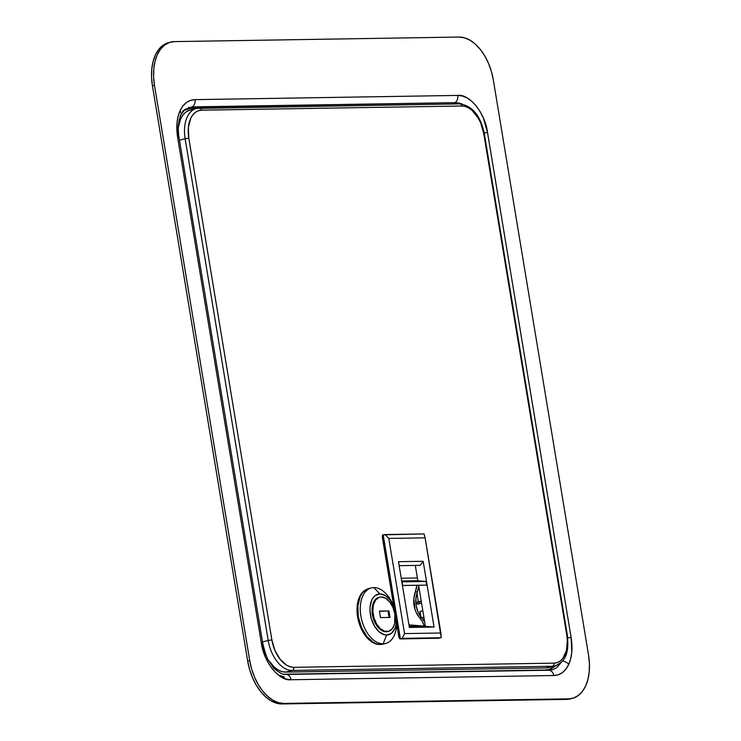 <?xml version="1.0" encoding="UTF-8"?>
<svg xmlns="http://www.w3.org/2000/svg" width="741" height="741" viewBox="0 0 741 741"><rect width="100%" height="100%" fill="white"/><g stroke="black" fill="none" stroke-linecap="round" stroke-linejoin="round"><path stroke-width="1.11" d="M188.594 107.408L455.002 102.666L452.408 104.009L455.002 102.666A6.623 5.224 -90.9 0 0 457.753 95.422L195.003 99.637C188.427 99.896 183.435 103.62 180.026 110.807A6.623 4.224 24.5 0 1 180.952 114.836A6.623 4.224 -155.5 0 0 180.026 110.807C176.803 118.189 176.015 127.119 177.664 137.613A6.623 0.76 -9.4 0 1 179.081 137.845A6.623 0.76 170.6 0 0 177.664 137.613L261.249 642.521L265.426 657.072L268.65 663.538L272.484 669.151L276.791 673.717L281.432 677.079L286.239 679.108L291.037 679.747L553.786 675.523L558.353 674.736L562.456 672.559L565.967 669.067L568.745 664.39C571.978 657.008 572.774 648.06 571.126 637.547A6.623 0.76 170.6 0 0 567.708 637.844A6.623 0.76 -9.4 0 1 571.126 637.547L487.541 132.639L483.364 118.097L480.14 111.632L476.306 106.019L471.989 101.452L467.349 98.09L462.541 96.061L457.753 95.422L195.003 99.637L190.428 100.424L186.315 102.61L182.814 106.111L180.026 110.807L178.072 116.513L177.006 123.034L177.664 137.613L261.249 642.521C263.453 661.713 279.274 681.479 291.037 679.747L553.786 675.523C560.353 675.273 565.337 671.559 568.745 664.39L570.709 658.675L571.774 652.145L571.126 637.547L487.541 132.639A6.623 0.76 170.6 0 0 484.188 132.926A6.623 0.76 -9.4 0 1 487.541 132.639C485.327 113.456 469.516 93.69 457.753 95.422A6.623 5.224 89.1 0 1 455.002 102.666L192.252 106.88L190.298 108.464L183.861 110.39M562.493 661.028A6.623 4.224 24.5 0 1 568.745 664.39A6.623 4.224 -155.5 0 0 562.493 661.028M168.689 42.626L162.566 45.599L158.537 49.675L155.323 55.121L153.035 61.725L151.766 69.246L151.572 77.388L152.442 85.836L247.689 661.129L249.726 660.602L154.489 85.308A44.136 26.639 -104.4 0 1 170.625 42.126A44.136 26.639 -104.4 0 1 174.431 41.616L459.05 37.05A44.136 26.639 -104.4 0 1 493.311 79.871L588.558 655.164A44.136 26.639 -104.4 0 1 572.413 698.346A44.136 26.639 -104.4 0 1 568.606 698.856L566.569 699.384L281.95 703.95L283.998 703.422L568.606 698.856L283.998 703.422L278.57 702.681L273.077 700.301L267.733 696.383L262.731 691.066L258.276 684.564L254.534 677.126L251.644 669.04L249.726 660.602L154.489 85.308L153.609 76.86L153.813 68.728L155.073 61.207L157.361 54.593L160.584 49.147L164.604 45.081L169.281 42.533L174.431 41.616L459.05 37.05L464.477 37.8L469.97 40.171L475.314 44.099L480.316 49.415L484.771 55.908L488.514 63.346L491.394 71.442L493.311 79.871L588.558 655.164L589.428 663.612L589.234 671.754L587.965 679.275L585.677 685.879L582.463 691.325L578.434 695.401L573.756 697.939L566.569 699.384L570.468 698.846M170.625 42.126L168.587 42.654A44.136 26.639 75.6 0 0 152.442 85.836L154.489 85.308L152.442 85.836L247.689 661.129L249.606 669.558L252.486 677.654L256.229 685.092L260.684 691.585L265.686 696.901L271.03 700.829L276.523 703.2L281.95 703.95L566.569 699.384A44.136 26.639 75.6 0 0 570.375 698.874L572.413 698.346M249.726 660.602L247.689 661.129A44.136 26.639 75.6 0 0 281.95 703.95L283.998 703.422A44.136 26.639 -104.4 0 1 249.726 660.602M196.911 108.362L190.298 108.464L196.911 108.362M283.599 674.217L545.561 670.012L549.359 669.364L554.472 666.057L549.359 669.364L545.561 670.012L283.951 674.217L548.961 670.235A6.623 5.224 89.1 0 1 553.786 675.523A6.623 5.224 -90.9 0 0 548.961 670.235L286.211 674.449A6.623 5.224 89.1 0 1 291.037 679.747A6.623 5.224 -90.9 0 0 286.211 674.449L284.803 674.393M459.235 103.064L462.208 104.073L455.002 102.666L459.235 103.064M180.128 115.892A6.623 4.224 24.5 0 0 180.952 114.836L184.852 109.473L192.252 106.88A6.623 5.224 -90.9 0 0 195.003 99.637A6.623 5.224 89.1 0 1 192.252 106.88L190.298 108.464L186.491 109.122M283.951 674.217L286.211 674.449M553.027 669.595L548.961 670.235L561.483 662.148L556.648 667.789L553.027 669.595M180.943 114.864C178.285 120.913 177.664 128.573 179.081 137.845L262.666 642.753A6.623 0.76 170.6 0 0 261.249 642.521A6.623 0.76 -9.4 0 1 262.666 642.753C265.037 652.84 267.186 659.018 269.113 661.278L272.392 666.14C274.318 670.012 284.34 675.597 284.683 674.384M549.535 667.28L545.932 667.919L285.711 672.096L281.913 671.578L278.07 669.91L274.327 667.169L268.557 660.268A30.89 18.645 75.6 0 0 285.711 672.096L292.186 670.438L285.711 672.096L545.932 667.919L552.406 666.261L545.932 667.919A30.89 18.645 75.6 0 0 548.59 667.567L555.074 665.909A30.89 18.645 -104.4 0 1 552.406 666.261L292.186 670.438A30.89 18.645 -104.4 0 1 268.205 640.465L185.139 138.706L179.461 140.16L185.139 138.706A30.89 18.645 -104.4 0 1 196.43 108.473L189.955 110.131A30.89 18.645 75.6 0 0 178.349 127.313L180.674 118.866L182.925 115.05L185.741 112.197L189.011 110.418L192.623 109.779M459.318 103.944A2.649 2.093 89.1 0 1 459.735 103.888A2.649 2.093 89.1 0 1 461.791 106.009A2.649 2.093 -90.9 0 0 459.707 103.888L196.43 108.473A30.89 18.645 -104.4 0 1 199.097 108.121A2.649 2.093 89.1 0 1 199.486 108.066A2.649 2.093 89.1 0 1 201.571 110.187L198.273 110.779L195.281 112.4L192.706 115.012L190.65 118.495L188.371 127.535L188.807 138.15L271.873 639.909L274.948 650.487L280.191 659.407L286.813 665.316L290.333 666.844L293.806 667.317L554.018 663.139L557.315 662.556L560.316 660.926L562.891 658.323L566.411 650.607L567.347 640.585L566.791 635.176L483.725 133.417L480.65 122.849L478.251 118.088L472.202 110.52L468.775 108.01L465.265 106.491L461.791 106.009L201.571 110.187L461.791 106.009A28.241 17.052 -104.4 0 1 483.725 133.417L566.791 635.176A28.241 17.052 -104.4 0 1 554.018 663.139A2.649 2.093 89.1 0 1 552.406 666.261A30.89 18.645 75.6 0 0 555.278 665.853M268.205 640.465L262.527 641.919L268.205 640.465A30.89 18.645 75.6 0 0 292.186 670.438L552.406 666.261A2.649 2.093 -90.9 0 0 554.018 663.139L293.806 667.317A2.649 2.093 89.1 0 1 292.186 670.438A2.649 2.093 -90.9 0 0 293.806 667.317A28.241 17.052 -104.4 0 1 271.873 639.909L268.205 640.465L271.873 639.909L188.807 138.15L185.139 138.706L268.205 640.465M555.074 665.909C567.986 660.796 568.653 648.727 567.356 635.269L566.846 635.537M459.707 103.888C472.267 105.694 480.455 115.568 484.29 133.51L483.725 133.417L484.29 133.51L567.356 635.269M199.097 108.121A30.89 18.645 75.6 0 0 196.226 108.529A30.89 18.645 75.6 0 0 185.139 138.706L188.807 138.15A28.241 17.052 -104.4 0 1 201.571 110.187A2.649 2.093 -90.9 0 0 199.514 108.066M388.191 631.406L386.135 631.777A17.654 10.652 75.6 0 0 387.654 631.573L388.423 631.378A17.654 10.652 -104.4 0 1 386.904 631.582L383.968 631.48L379.624 628.961L375.844 624.228L373.195 618.022L372.075 611.269L372.667 605.008L374.863 600.182L378.929 597.366M379.272 597.283A17.654 10.652 75.6 0 0 378.883 597.376A17.654 10.652 75.6 0 0 372.658 615.891A17.654 10.652 75.6 0 0 386.135 631.777L386.904 631.582A17.654 10.652 -104.4 0 1 373.427 615.688A17.654 10.652 -104.4 0 1 379.651 597.181A17.654 10.652 -104.4 0 1 381.17 596.977A17.654 10.652 -104.4 0 1 394.647 612.863A17.654 10.652 -104.4 0 1 388.423 631.378M393.184 604.934L392.063 602.646A28.686 17.312 75.6 0 0 373.844 587.585L379.864 593.93A20.961 12.653 -104.4 0 1 393.184 604.934A20.961 12.653 -104.4 0 1 396.555 618.059A20.961 12.653 -104.4 0 1 386.672 635.018L383.153 643.818A28.686 17.312 75.6 0 0 396.676 620.606L399.686 638.825L441.238 637.742L399.686 638.825L441.238 637.742L402.206 638.372L404.549 633.592L388.793 538.429L425.121 537.846L440.876 633.009L404.549 633.592L440.876 633.009L441.238 637.742L425.121 537.846L388.793 538.429L385.024 534.557L382.504 535.011L394.666 608.5L382.504 535.011L383.19 534.835L400.372 638.649L383.19 534.835L424.056 533.937L385.024 534.557L388.793 538.429L404.549 633.592L402.206 638.372L399.686 638.825L396.676 620.597L399.427 637.084M368.879 588.549L364.896 590.484L362.284 593.133L360.191 596.672L357.884 605.851L358.32 616.632L361.441 627.377L366.776 636.436L373.501 642.438L377.067 643.985L380.596 644.466A28.686 17.312 75.6 0 0 383.069 644.142L385.626 643.484A28.686 17.312 -104.4 0 1 383.153 643.818L380.596 644.466L383.94 643.873M370.111 588.317A28.686 17.312 75.6 0 0 368.814 588.567A28.686 17.312 75.6 0 0 358.7 618.652A28.686 17.312 75.6 0 0 380.596 644.466L383.153 643.818A28.686 17.312 -104.4 0 1 361.256 617.994A28.686 17.312 -104.4 0 1 371.371 587.909A28.686 17.312 -104.4 0 1 373.844 587.585A28.686 17.312 -104.4 0 1 392.656 603.896M396.583 619.226A28.686 17.312 -104.4 0 1 385.626 643.484M379.864 593.93L375.196 595.569L373.288 597.505L371.76 600.09L370.074 606.805L369.981 610.667L371.306 618.689L374.455 626.062L378.947 631.675L384.097 634.667L386.672 635.018L391.341 633.379L394.777 628.859L395.861 625.719L396.565 618.281L396.148 614.27L393.86 606.416L389.97 599.802L385.051 595.412L379.864 593.93L373.844 587.585A28.686 17.312 75.6 0 0 360.876 615.984A28.686 17.312 75.6 0 0 383.153 643.818L386.672 635.018A20.961 12.653 -104.4 0 1 370.398 614.678A20.961 12.653 -104.4 0 1 379.864 593.93M381.17 596.977L379.114 597.339L375.631 599.988L373.427 604.813L372.843 611.075L373.964 617.827L376.613 624.033L380.392 628.757L384.727 631.276L388.96 631.212L392.443 628.563L394.647 623.746L394.879 614.104L392.962 607.49L389.673 601.924L385.542 598.228L381.17 596.977M379.429 611.093L388.923 610.945L389.998 617.438L380.504 617.586L379.429 611.093L388.923 610.945L379.466 611.306L388.923 610.945L389.998 617.438L380.504 617.586L379.429 611.093M389.108 617.448L388.071 611.168L389.108 617.448M365.971 589.762A28.464 17.182 75.6 0 0 358.385 620.615A28.464 17.182 75.6 0 0 379.707 644.475L376.206 643.994L372.667 642.456L365.989 636.5L360.7 627.507L358.848 622.292L357.042 611.408L357.986 601.303L361.534 593.532L365.971 589.762M415.312 565.411L417.859 580.805L415.312 565.411M418.6 585.26L425.399 626.358L409.245 626.617L425.399 626.358L434.041 627.043L423.157 561.298L398.491 561.687L409.375 627.442L434.041 627.043L409.375 627.442L398.491 561.687L423.157 561.298L420.277 565.337L399.149 565.679L420.277 565.337L423.157 561.298L434.041 627.043L425.399 626.358L418.6 585.26M419.193 603.804A1.102 0.871 -90.9 0 1 419.61 601.933L417.581 601.961A1.102 0.871 89.1 0 0 417.776 604.147L417.776 604.147A1.102 0.871 89.1 0 0 417.943 604.128L421.564 603.193L417.6 604.128L416.905 603.257L417.581 601.961L420.295 601.757L419.063 602.396L419.313 603.934M423.898 617.253L421.749 617.799L423.898 617.253M420.703 616.54L419.878 611.52L422.824 610.76L419.878 611.52L422.824 610.797L419.878 611.52L420.703 616.54M418.267 601.785L416.961 593.106L418.267 601.785M424.056 533.937L425.121 537.846L424.056 533.937M420.879 616.771L420.008 611.52L420.879 616.771M420.295 601.757L421.296 601.535L420.295 601.757M421.212 601.062L418.396 601.785L421.212 601.062M417.387 577.961L401.233 578.221L417.387 577.961M417.405 591.8A22.063 17.414 -90.9 0 0 418.776 586.307L417.405 591.8A22.063 17.414 -90.9 0 0 421.703 617.753L419.665 617.781A22.063 17.414 89.1 0 1 424.306 626.089L409.189 626.33L424.306 626.089L408.949 624.876L424.306 626.089L422.37 621.597L419.665 617.781A22.063 17.414 89.1 0 1 415.368 591.827L417.405 591.8L415.368 591.827L413.849 598.617L414.904 609.083L416.118 612.298L419.665 617.781L421.703 617.753L418.146 612.261L416.146 605.647L415.886 598.58L417.405 591.8M416.868 585.288A22.063 17.414 89.1 0 1 415.368 591.827L416.868 585.288M401.687 580.972L416.942 580.731L426.084 581.453L401.826 581.805L402.845 585.51L426.696 585.131L402.428 585.464L402.233 581.833L426.084 581.453L426.696 585.131L426.084 581.453L416.942 580.731L401.687 580.972M424.704 622.116A22.063 17.414 -90.9 0 0 421.703 617.753L424.704 622.116M400.77 638.761L439.256 638.149M382.819 536.753L394.666 608.5L382.865 537.169L382.347 537.308L393.749 606.157L382.347 537.308L382.865 537.169M399.992 638.779L438.737 638.279M382.652 535.493L382.347 537.308A2.204 1.334 75.6 0 1 382.597 535.576M396.555 618.059L399.334 636.658L398.825 636.788L396.694 623.968L398.825 636.788L399.723 638.585M400.066 638.816A2.204 1.334 75.6 0 0 400.538 638.937L438.996 638.196L401.048 638.798M399.334 636.658L398.825 636.788A2.204 1.334 75.6 0 0 399.64 638.501M438.672 638.297L439.181 638.168A2.204 1.334 -104.4 0 1 438.996 638.196L438.487 638.325A2.204 1.334 75.6 0 0 438.672 638.297A2.204 1.334 75.6 0 0 438.848 638.233M184.852 109.473L182.619 111.289M284.414 677.024L278.171 674.866M368.814 588.567L371.371 587.909M378.883 597.376L379.651 597.181"/></g></svg>
